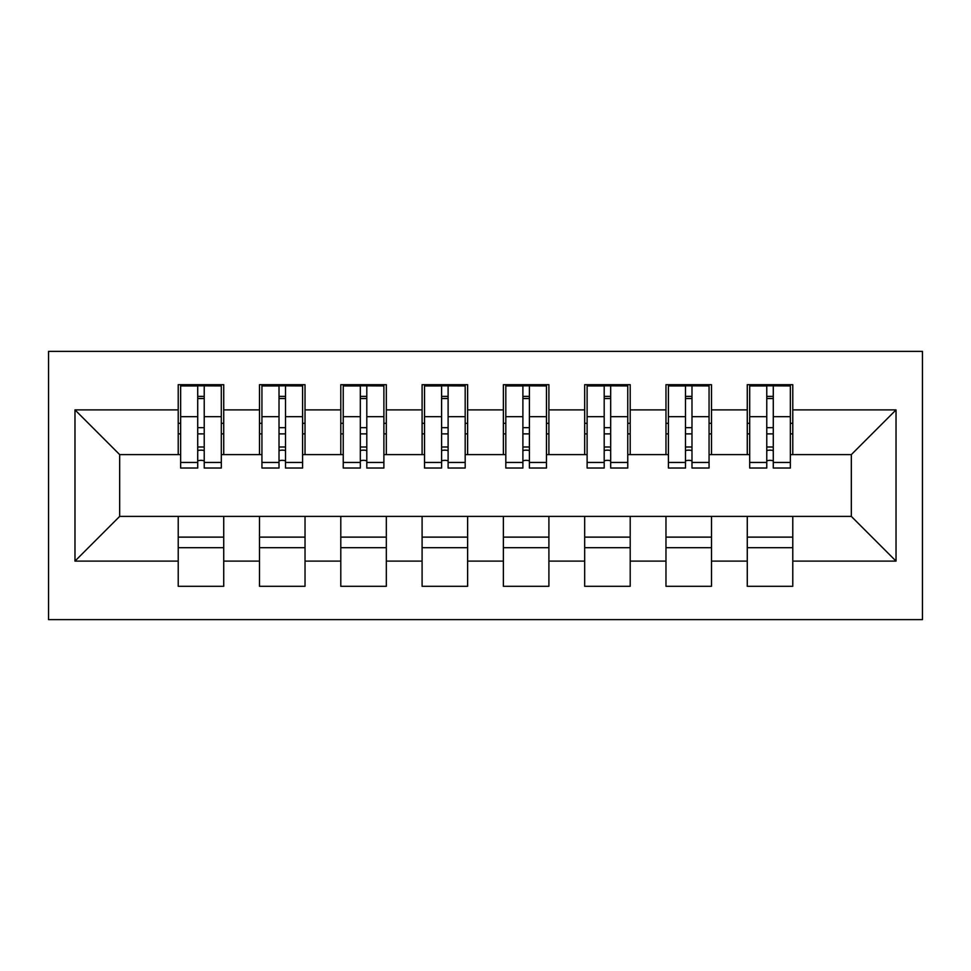 <?xml version="1.0" encoding="UTF-8"?>
<svg xmlns="http://www.w3.org/2000/svg" width="971" height="971" viewBox="0 0 971 971"><rect width="100%" height="100%" fill="white"/><g stroke="black" fill="none" stroke-linecap="round" stroke-linejoin="round"><path stroke-width="1.46" d="M48.55 619.632L922.45 619.632L922.45 351.368L48.55 351.368L48.55 619.632M766.774 433.879L773.28 433.879L766.774 433.879M792.785 537.121L747.269 537.121M747.269 547.693L792.785 547.693M685.477 433.879L691.983 433.879L685.477 433.879M711.5 537.121L665.972 537.121M665.972 547.693L711.5 547.693M604.193 433.879L610.686 433.879L604.193 433.879M630.203 537.121L584.676 537.121M584.676 547.693L630.203 547.693M522.896 433.879L529.401 433.879L522.896 433.879M548.906 537.121L503.379 537.121M503.379 547.693L548.906 547.693M441.599 433.879L448.104 433.879L441.599 433.879M467.621 537.121L422.094 537.121M422.094 547.693L467.621 547.693M360.314 433.879L366.807 433.879L360.314 433.879M386.324 537.121L340.797 537.121M340.797 547.693L386.324 547.693M279.017 433.879L285.523 433.879L279.017 433.879M305.028 537.121L259.5 537.121M259.5 547.693L305.028 547.693M180.655 454.61L119.676 454.61L74.973 409.896L74.973 561.104L178.215 561.104L178.215 586.302L223.731 586.302L223.731 561.104L259.5 561.104L259.5 586.302L305.028 586.302L305.028 561.104L340.797 561.104L340.797 586.302L386.324 586.302L386.324 561.104L422.094 561.104L422.094 586.302L467.621 586.302L467.621 561.104L503.379 561.104L503.379 586.302L548.906 586.302L548.906 561.104L584.676 561.104L584.676 586.302L630.203 586.302L630.203 561.104L665.972 561.104L665.972 586.302L711.5 586.302L711.5 561.104L747.269 561.104L747.269 586.302L792.785 586.302L792.785 516.39L851.324 516.39L851.324 454.61L790.345 454.61M74.973 409.896L178.215 409.896L178.215 454.61M851.324 454.61L896.027 409.896L792.785 409.896L792.785 384.698L747.269 384.698L747.269 409.896L711.5 409.896L711.5 384.698L665.972 384.698L665.972 409.896L630.203 409.896L630.203 384.698L584.676 384.698L584.676 409.896L548.906 409.896L548.906 384.698L503.379 384.698L503.379 409.896L467.621 409.896L467.621 384.698L422.094 384.698L422.094 409.896L386.324 409.896L386.324 384.698L340.797 384.698L340.797 409.896L305.028 409.896L305.028 384.698L259.5 384.698L259.5 409.896L223.731 409.896L223.731 384.698L178.215 384.698L178.215 409.896M896.027 409.896L896.027 561.104L792.785 561.104M711.5 561.104L711.5 516.39L792.785 516.39M747.269 561.104L747.269 516.39M792.785 409.896L792.785 454.61M630.203 561.104L630.203 516.39L711.5 516.39M665.972 561.104L665.972 516.39M747.269 409.896L747.269 454.61L709.061 454.61M711.5 409.896L711.5 454.61M548.906 561.104L548.906 516.39L630.203 516.39M584.676 561.104L584.676 516.39M665.972 409.896L665.972 454.61L627.764 454.61M630.203 409.896L630.203 454.61M467.621 561.104L467.621 516.39L548.906 516.39M503.379 561.104L503.379 516.39M584.676 409.896L584.676 454.61L546.467 454.61M548.906 409.896L548.906 454.61M386.324 561.104L386.324 516.39L467.621 516.39M422.094 561.104L422.094 516.39M503.379 409.896L503.379 454.61L465.182 454.61M467.621 409.896L467.621 454.61M305.028 561.104L305.028 516.39L386.324 516.39M340.797 561.104L340.797 516.39M422.094 409.896L422.094 454.61L383.885 454.61M386.324 409.896L386.324 454.61M223.731 561.104L223.731 516.39L305.028 516.39M259.5 561.104L259.5 516.39M340.797 409.896L340.797 454.61L302.588 454.61M305.028 409.896L305.028 454.61M197.72 433.879L204.226 433.879L197.72 433.879M223.731 537.121L178.215 537.121M178.215 547.693L223.731 547.693M74.973 561.104L119.676 516.39L223.731 516.39M178.215 561.104L178.215 516.39M259.5 409.896L259.5 454.61L221.303 454.61M223.731 409.896L223.731 454.61M119.676 454.61L119.676 516.39M749.697 454.61L747.269 454.61M668.412 454.61L665.972 454.61M587.115 454.61L584.676 454.61M505.818 454.61L503.379 454.61M424.533 454.61L422.094 454.61M343.236 454.61L340.797 454.61M261.939 454.61L259.5 454.61M896.027 561.104L851.324 516.39M180.655 385.511L221.303 385.511L180.655 385.511L180.655 468.022L197.72 468.022L197.72 385.815L221.303 385.936L221.303 468.022L204.226 468.022L204.226 385.936M197.72 396.386L204.226 396.386M197.72 461.189A3.253 0.837 180 0 1 200.973 460.351A3.253 0.837 180 0 1 204.226 461.189M204.226 450.981A3.253 0.837 0 0 0 200.973 450.143A3.253 0.837 0 0 0 197.72 450.981M197.72 446.988L204.226 446.988M223.731 423.307L221.303 423.307M223.731 433.879L221.303 433.879M180.655 423.307L178.215 423.307M180.655 433.879L178.215 433.879M261.939 385.511L302.588 385.511L261.939 385.511L261.939 468.022L279.017 468.022L279.017 385.815L302.588 385.936L302.588 468.022L285.523 468.022L285.523 385.936M279.017 396.386L285.523 396.386M279.017 461.189A3.253 0.837 180 0 1 282.27 460.351A3.253 0.837 180 0 1 285.523 461.189M285.523 450.981A3.253 0.837 0 0 0 282.27 450.143A3.253 0.837 0 0 0 279.017 450.981M279.017 446.988L285.523 446.988M305.028 423.307L302.588 423.307M305.028 433.879L302.588 433.879M261.939 423.307L259.5 423.307M261.939 433.879L259.5 433.879M343.236 385.511L383.885 385.511L343.236 385.511L343.236 468.022L360.314 468.022L360.314 385.815L383.885 385.936L383.885 468.022L366.807 468.022L366.807 385.936M360.314 396.386L366.807 396.386M360.314 461.189A3.253 0.837 180 0 1 363.555 460.351A3.253 0.837 180 0 1 366.807 461.189M366.807 450.981A3.253 0.837 0 0 0 363.555 450.143A3.253 0.837 0 0 0 360.314 450.981M360.314 446.988L366.807 446.988M386.324 423.307L383.885 423.307M386.324 433.879L383.885 433.879M343.236 423.307L340.797 423.307M343.236 433.879L340.797 433.879M424.533 385.511L465.182 385.511L424.533 385.511L424.533 468.022L441.599 468.022L441.599 385.815L465.182 385.936L465.182 468.022L448.104 468.022L448.104 385.936M441.599 396.386L448.104 396.386M441.599 461.189A3.253 0.837 180 0 1 444.852 460.351A3.253 0.837 180 0 1 448.104 461.189M448.104 450.981A3.253 0.837 0 0 0 444.852 450.143A3.253 0.837 0 0 0 441.599 450.981M441.599 446.988L448.104 446.988M467.621 423.307L465.182 423.307M467.621 433.879L465.182 433.879M424.533 423.307L422.094 423.307M424.533 433.879L422.094 433.879M505.818 385.511L546.467 385.511L505.818 385.511L505.818 468.022L522.896 468.022L522.896 385.815L546.467 385.936L546.467 468.022L529.401 468.022L529.401 385.936M522.896 396.386L529.401 396.386M522.896 461.189A3.253 0.837 180 0 1 526.148 460.351A3.253 0.837 180 0 1 529.401 461.189M529.401 450.981A3.253 0.837 0 0 0 526.148 450.143A3.253 0.837 0 0 0 522.896 450.981M522.896 446.988L529.401 446.988M548.906 423.307L546.467 423.307M548.906 433.879L546.467 433.879M505.818 423.307L503.379 423.307M505.818 433.879L503.379 433.879M587.115 385.511L627.764 385.511L587.115 385.511L587.115 468.022L604.193 468.022L604.193 385.815L627.764 385.936L627.764 468.022L610.686 468.022L610.686 385.936M604.193 396.386L610.686 396.386M604.193 461.189A3.253 0.837 180 0 1 607.445 460.351A3.253 0.837 180 0 1 610.686 461.189M610.686 450.981A3.253 0.837 0 0 0 607.445 450.143A3.253 0.837 0 0 0 604.193 450.981M604.193 446.988L610.686 446.988M630.203 423.307L627.764 423.307M630.203 433.879L627.764 433.879M587.115 423.307L584.676 423.307M587.115 433.879L584.676 433.879M668.412 385.511L709.061 385.511L668.412 385.511L668.412 468.022L685.477 468.022L685.477 385.815L709.061 385.936L709.061 468.022L691.983 468.022L691.983 385.936M685.477 396.386L691.983 396.386M685.477 461.189A3.253 0.837 180 0 1 688.73 460.351A3.253 0.837 180 0 1 691.983 461.189M691.983 450.981A3.253 0.837 0 0 0 688.73 450.143A3.253 0.837 0 0 0 685.477 450.981M685.477 446.988L691.983 446.988M711.5 423.307L709.061 423.307M711.5 433.879L709.061 433.879M668.412 423.307L665.972 423.307M668.412 433.879L665.972 433.879M749.697 385.511L790.345 385.511L749.697 385.511L749.697 468.022L766.774 468.022L766.774 385.815L790.345 385.936L790.345 468.022L773.28 468.022L773.28 385.936M766.774 396.386L773.28 396.386M766.774 461.189A3.253 0.837 180 0 1 770.027 460.351A3.253 0.837 180 0 1 773.28 461.189M773.28 450.981A3.253 0.837 0 0 0 770.027 450.143A3.253 0.837 0 0 0 766.774 450.981M766.774 446.988L773.28 446.988M792.785 423.307L790.345 423.307M792.785 433.879L790.345 433.879M749.697 423.307L747.269 423.307M749.697 433.879L747.269 433.879M180.655 385.936L197.72 385.936M204.226 462.439L221.303 462.439M204.226 416.68L221.303 416.68M180.655 462.439L197.72 462.439M180.655 416.68L197.72 416.68M197.72 427.677L204.226 427.677M197.72 398.535L204.226 398.535M261.939 385.936L279.017 385.936M285.523 462.439L302.588 462.439M285.523 416.68L302.588 416.68M261.939 462.439L279.017 462.439M261.939 416.68L279.017 416.68M279.017 427.677L285.523 427.677M279.017 398.535L285.523 398.535M343.236 385.936L360.314 385.936M366.807 462.439L383.885 462.439M366.807 416.68L383.885 416.68M343.236 462.439L360.314 462.439M343.236 416.68L360.314 416.68M360.314 427.677L366.807 427.677M360.314 398.535L366.807 398.535M424.533 385.936L441.599 385.936M448.104 462.439L465.182 462.439M448.104 416.68L465.182 416.68M424.533 462.439L441.599 462.439M424.533 416.68L441.599 416.68M441.599 427.677L448.104 427.677M441.599 398.535L448.104 398.535M505.818 385.936L522.896 385.936M529.401 462.439L546.467 462.439M529.401 416.68L546.467 416.68M505.818 462.439L522.896 462.439M505.818 416.68L522.896 416.68M522.896 427.677L529.401 427.677M522.896 398.535L529.401 398.535M587.115 385.936L604.193 385.936M610.686 462.439L627.764 462.439M610.686 416.68L627.764 416.68M587.115 462.439L604.193 462.439M587.115 416.68L604.193 416.68M604.193 427.677L610.686 427.677M604.193 398.535L610.686 398.535M668.412 385.936L685.477 385.936M691.983 462.439L709.061 462.439M691.983 416.68L709.061 416.68M668.412 462.439L685.477 462.439M668.412 416.68L685.477 416.68M685.477 427.677L691.983 427.677M685.477 398.535L691.983 398.535M749.697 385.936L766.774 385.936M773.28 462.439L790.345 462.439M773.28 416.68L790.345 416.68M749.697 462.439L766.774 462.439M749.697 416.68L766.774 416.68M766.774 427.677L773.28 427.677M766.774 398.535L773.28 398.535"/></g></svg>
